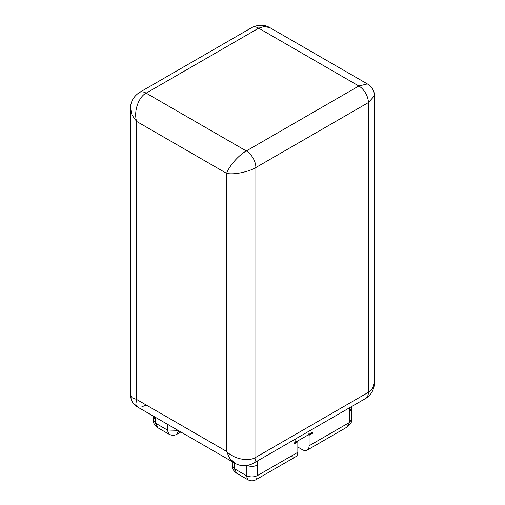 <?xml version="1.0" encoding="UTF-8"?>
<svg xmlns="http://www.w3.org/2000/svg" width="505" height="505" viewBox="0 0 505 505"><rect width="100%" height="100%" fill="white"/><g stroke="black" fill="none" stroke-linecap="round" stroke-linejoin="round"><path stroke-width="0.76" d="M253.03 463.495A13.528 7.809 -120 0 0 253.074 463.47A13.528 7.809 -120 0 0 255.877 457.277C249.849 461.538 234.655 459.897 226.619 451.426L226.619 173.379L136.602 121.415C133.288 110.21 139.462 96.234 146.166 93.147L246.314 150.963L358.834 86.002A13.528 7.809 60 0 1 368.397 102.565L374.458 95.817C374.42 90.988 372.166 87.081 367.697 84.12L270.516 28.015C264.854 24.524 258.661 24.36 251.932 27.51A13.528 7.809 60 0 1 258.686 28.179L146.166 93.147A13.528 7.809 -120 0 0 139.405 92.478A13.528 7.809 -120 0 0 139.342 92.51M234.535 462.997L229.725 458.445L226.619 451.426L226.619 173.379C234.655 175.096 249.849 171.391 255.877 167.527A13.528 7.809 -120 0 0 246.314 150.963C238.972 155.01 229.314 165.634 226.619 173.379C234.655 175.096 249.849 171.391 255.877 167.527A13.528 7.809 -120 0 0 246.314 150.963L358.834 86.002L367.337 83.944L358.834 86.002A13.528 7.809 60 0 1 368.397 102.565L255.877 167.527L255.877 457.277L255.877 167.527L368.397 102.565L374.458 95.817L374.458 382.152C374.521 385.359 373.75 388.553 372.135 391.747C370.487 394.702 368.309 396.955 365.601 398.502A13.528 7.809 60 0 0 368.397 392.316L368.397 102.565L368.397 392.316L372.501 388.591L374.432 382.96L372.501 388.591L368.397 392.316L255.877 457.277L368.397 392.316A13.528 7.809 60 0 1 365.595 398.502L253.074 463.47A13.528 7.809 -120 0 0 255.877 457.277C249.849 461.538 234.655 459.897 226.619 451.426L136.602 399.455L135.794 404.347L137.524 406.98L135.794 404.347L136.602 399.455L136.602 121.415L131.969 114.976L130.555 108.316L131.969 114.976L136.602 121.415C133.288 110.21 139.462 96.234 146.166 93.147A13.528 7.809 -120 0 0 139.399 92.478L251.926 27.51A13.528 7.809 60 0 1 258.686 28.179L264.374 26.468L270.074 27.769L264.374 26.468L258.686 28.179L146.166 93.147L246.314 150.963C238.972 155.01 229.314 165.634 226.619 173.379L136.602 121.415L136.602 399.455L226.619 451.426L229.87 458.66L234.926 463.211M257.241 465.187C253.99 466.633 250.619 466.727 247.128 465.484C250.619 466.727 253.99 466.633 257.241 465.187C253.99 466.67 250.619 466.772 247.128 465.484C250.619 466.772 253.99 466.67 257.241 465.187L257.241 465.187M247.911 479.75L246.257 475.565L234.44 468.741L236.706 473.28L234.44 468.741L234.44 462.94L234.44 468.741L246.257 475.565C250.007 477.339 253.756 477.339 257.506 475.565L297.849 452.278L297.849 441.755L297.849 452.278L257.506 475.565L257.626 460.838L257.506 475.565C253.756 477.339 250.007 477.339 246.257 475.565L246.257 465.667L246.257 475.565L247.905 479.744L236.744 473.305C233.285 470.603 231.738 468.002 232.111 465.496L232.111 461.595M294.68 443.586L295.848 442.052L294.68 443.586L297.849 441.755L297.104 441.326L297.849 441.755L294.478 443.712L294.478 442.841L312.481 432.444L312.481 433.315L309.104 435.253L309.104 445.782L349.441 422.489L349.327 407.895L349.327 412.036L351.77 408.715L351.714 408.185L349.441 411.966M294.478 443.712L294.478 442.841A4.772 2.759 0 0 0 295.873 440.89M312.481 433.315L312.481 432.444A4.772 2.759 0 0 1 306.314 432.734A4.772 2.759 0 0 0 312.481 432.444L294.478 442.841A4.772 2.759 0 0 0 294.97 439.281M247.905 479.744C250.739 481.151 253.39 481.151 255.858 479.744L295.867 456.646A9.551 5.511 60 0 0 297.849 452.278A9.551 5.511 60 0 1 291.095 456.173M307.122 450.151A9.551 5.511 -120 0 0 309.098 445.782L349.441 422.489L347.484 426.826L307.122 450.151A9.551 5.511 -120 0 1 302.35 449.677L297.849 447.083L302.35 449.677A9.551 5.511 -120 0 0 309.098 445.782L309.104 435.253L308.359 434.83L309.104 435.253L312.273 433.429L309.615 434.098L312.273 433.429M351.77 408.715L351.77 419.238L349.441 422.489L347.124 427.053C350.704 424.143 352.25 421.536 351.77 419.238L349.441 422.489M351.714 408.709L349.694 411.809L351.714 408.709L351.714 406.519M358.834 86.002L258.686 28.179L358.834 86.002M136.602 399.455L131.893 397.656L130.568 394.746L131.893 397.656L136.602 399.455M146.166 404.978L141.425 407.036M153.23 416.057L153.23 419.952L155.559 423.203L155.559 417.401L155.559 423.203L157.825 427.741L155.559 423.203L153.23 419.952L154.984 417.073M155.559 423.203L167.376 430.026L167.376 424.225L167.376 430.026L168.771 434.035L167.376 430.026L177.994 430.355L167.376 430.026L155.559 423.203M255.852 479.75L257.178 477.919L255.852 479.75M234.44 468.741L232.111 465.496L234.44 468.741M180.822 431.99L176.977 434.205L178.606 430.708L176.977 434.212C174.515 435.613 171.864 435.613 169.023 434.205L157.869 427.767C154.404 425.065 152.863 422.458 153.23 419.952M253.068 463.47C246.465 466.626 240.273 466.462 234.484 462.971L137.303 406.86C133.124 404.404 130.871 400.503 130.542 395.15L130.542 108.828C130.353 102.18 133.301 96.733 139.399 92.478"/></g></svg>
